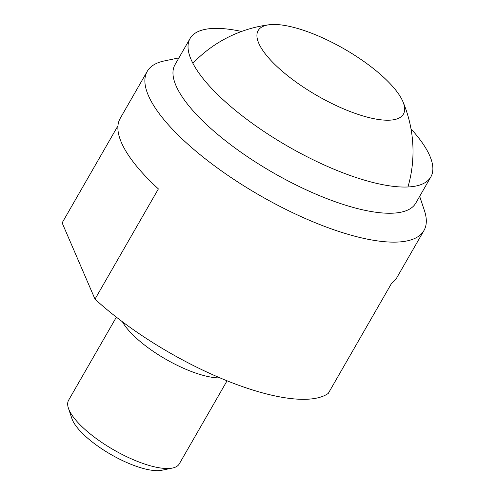 <?xml version="1.0" encoding="UTF-8"?>
<svg xmlns="http://www.w3.org/2000/svg" width="495" height="495" viewBox="0 0 495 495"><rect width="100%" height="100%" fill="white"/><g stroke="black" fill="none" stroke-linecap="round" stroke-linejoin="round"><path stroke-width="0.74" d="M241.579 31.451A138.86 44.729 29.9 0 0 190.074 38.492A138.86 44.729 29.9 0 0 337.59 170.707A138.86 44.729 29.9 0 0 430.829 176.938A138.86 44.729 29.9 0 0 411.005 128.879M430.829 176.938L415.763 203.136A138.86 44.729 -150.1 0 1 322.523 196.905A138.86 44.729 -150.1 0 1 176.003 85.672A138.86 44.729 -150.1 0 1 175.007 64.69L190.074 38.492M178.918 57.89L164.198 60.959A159.613 51.412 29.9 0 0 147.225 71.379A159.613 51.412 29.9 0 0 148.376 95.498A159.613 51.412 29.9 0 0 316.788 223.35A159.613 51.412 29.9 0 0 423.961 230.509A159.613 51.412 29.9 0 0 424.425 210.598L419.673 196.336M147.225 71.379L120.223 118.336A159.613 51.412 29.9 0 0 158.388 188.917L95.003 299.147L62.135 222.861L117.952 125.786M423.961 230.509L396.959 277.466A159.613 51.412 29.9 0 1 391.656 283.177L328.272 393.407A159.613 51.412 -150.1 0 1 226.401 380.537A159.613 51.412 -150.1 0 1 95.003 299.147M220.015 377.895A63.843 20.567 -150.1 0 1 188.539 370.384A63.843 20.567 -150.1 0 1 122.432 321.781M116.368 317.153L68.607 400.214A63.843 20.567 29.9 0 0 68.421 408.177A63.843 20.567 29.9 0 0 69.071 409.86A63.843 20.567 29.9 0 0 136.434 461A63.843 20.567 29.9 0 0 172.514 468.029A63.843 20.567 29.9 0 0 179.301 463.864L227.063 380.81M172.514 468.029L161.865 470.25A55.205 17.783 -150.1 0 1 112.445 455.357A55.205 17.783 -150.1 0 1 72.419 419.952A55.205 17.783 -150.1 0 1 71.862 418.492L68.421 408.177M347.168 110.36A83.797 26.99 -150.1 0 1 270.01 59.462A83.797 26.99 -150.1 0 1 269.2 24.75A83.797 26.99 -150.1 0 1 314.412 34.334A83.797 26.99 -150.1 0 1 402.905 101.636A83.797 26.99 -150.1 0 1 347.168 110.36M269.2 24.75A127.691 127.691 0 0 0 192.895 63.31M407.96 186.98A127.691 127.691 0 0 0 402.905 101.636"/></g></svg>
